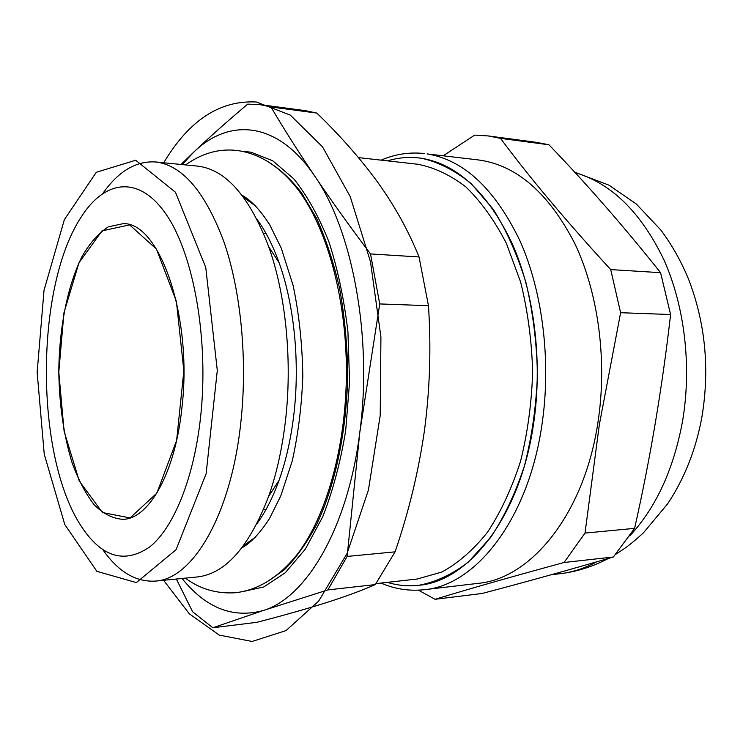 <?xml version="1.0" encoding="UTF-8"?>
<svg xmlns="http://www.w3.org/2000/svg" width="743" height="743" viewBox="0 0 743 743"><rect width="100%" height="100%" fill="white"/><g stroke="black" fill="none" stroke-linecap="round" stroke-linejoin="round"><path stroke-width="1.11" d="M418.913 157.943L421.968 158.352C438.862 162.215 455.264 170.639 471.183 183.614L493.194 209.22C506.466 230.302 517.397 254.803 525.988 282.711C532.945 312.069 536.762 342.672 537.44 374.509C536.232 406.3 531.914 436.689 524.493 465.694C515.456 493.166 504.153 517.128 490.575 537.579L468.239 562.163C452.162 574.423 435.677 582.14 418.783 585.289C468.592 581.314 519.924 517.174 533.446 424.652C542.836 362.705 534.551 294.265 512.382 243.983C488.002 192.985 457.855 164.444 421.931 158.352L418.913 157.943C408.204 156.754 397.737 157.73 387.502 160.859M424.42 589.682L478.037 583.366C530.158 578.927 583.571 515.382 597.669 424.151C607.625 362.073 598.589 293.448 574.757 243.453C548.557 192.781 516.366 164.937 478.204 159.912L427.086 153.903C463.957 159.931 494.959 188.991 520.072 241.066C542.91 292.445 551.464 362.51 541.777 425.888C527.892 520.174 475.362 585.465 424.42 589.682C409.384 591.317 394.904 589.106 380.992 583.06M418.393 590.165L435.036 599.295L482.253 593.453C524.753 582.252 568.46 570.104 613.365 556.999L634.606 528.357C650.218 459.016 662.217 387.744 670.595 314.521L660.573 272.672C623.786 226.42 586.561 183.79 548.919 144.774L536.446 142.331L488.262 135.941L474.693 135.115L443.218 155.77M613.365 556.999L564.039 562.497C511.825 576.707 468.824 588.967 435.036 599.295M564.039 562.497L585.02 533.084L634.606 528.357M670.595 314.521L620.619 312.71L599.341 424.652L585.02 533.084M620.619 312.71L610.709 269.588L660.573 272.672M548.919 144.774L500.531 138.374C529.536 177.466 566.259 221.2 610.709 269.588M500.531 138.374L488.262 135.941M182.035 406.727C192.641 315.58 159.262 221.99 123.199 223.662L108.274 226.875C98.689 233.051 89.996 242.831 82.185 256.224C67.548 285.47 59.217 327.774 58.799 371.481C59.282 404.889 63.731 435.37 72.145 462.945C78.359 479.876 85.742 493.863 94.268 504.906C103.333 513.877 112.936 518.688 123.087 519.348C149.064 518.818 175.524 472.502 182.035 406.727M102.868 193.412C118.388 171.289 135.96 160.794 155.566 161.946C182.397 165.132 205.217 191.852 224.024 242.088C241.104 291.702 247.735 360.819 240.741 423.315C230.776 515.958 192.233 579.299 155.408 581.091C135.793 582.224 118.239 571.72 102.729 549.579M200.638 416.609C208.987 339.607 193.682 254.635 166.497 214.857C139.266 174.772 105.237 179.797 81.739 216.176C34.652 286.408 34.587 456.527 81.619 526.806C101.977 557.491 124.768 564.141 149.984 546.727C173.704 527.614 194.007 478.278 200.638 416.609M155.408 581.091L197.109 576.977C225.343 573.921 249.174 547.062 268.613 496.389C276.433 474.303 281.987 449.58 285.293 422.191C292.584 362.008 285.99 294.878 268.706 246.732C249.314 196.05 225.5 169.172 197.267 166.088L155.566 161.946M256.976 523.676C265.437 512.141 272.783 497.699 279.034 480.368C285.925 461.004 290.819 439.41 293.717 415.588C300.107 363.225 294.349 305.029 279.117 262.762C272.885 245.422 265.548 230.98 257.097 219.436M376.023 583.617L417.278 579.011L441.936 571.999C458.208 563.129 473.44 549.811 487.631 532.053C500.875 511.871 511.853 488.262 520.564 461.208C527.669 432.667 531.7 402.817 532.647 371.667C531.719 340.508 527.716 310.658 520.639 282.117L506.373 243.37C494.569 220.485 481.083 201.678 465.926 186.976C450.184 174.884 434.023 167.296 417.445 164.222L358.488 157.609M276.823 575.128C283.863 569.797 290.634 562.925 297.116 554.519C326.261 516.822 346.349 446.116 346.405 371.593C346.405 297.07 326.372 226.346 297.256 188.62C290.764 180.196 283.993 173.314 276.935 167.974M266.105 160.562C278.523 167.732 290.374 178.524 301.639 192.939L317.047 219.241C326.223 239.822 333.746 262.948 339.635 288.6C344.418 315.32 347.111 342.978 347.724 371.584C347.157 428.822 335.752 483.786 316.936 523.899C306.998 542.669 296.113 557.993 284.281 569.853L265.957 582.549M242.004 195.223L242.134 195.298C251.208 200.415 260.384 210.232 269.69 224.739L281.291 248.218L293.169 285.674C299.123 314.27 302.345 344.511 302.81 376.385C301.677 406.282 298.147 434.497 292.222 461.022L280.798 495.878L269.57 518.391C260.264 532.889 251.069 542.696 242.004 547.805L241.865 547.879M243.407 545.836L255.954 536.715M256.084 206.405L243.546 197.267M387.335 582.354C397.57 585.493 408.037 586.478 418.755 585.298L418.755 585.298M182.072 578.463C205.885 608.08 232.958 618.752 263.31 610.495C306.005 597.901 347.854 528.403 359.788 432.463C372.726 337.229 352.358 229.708 314.707 176.063C277.334 120.533 228.853 117.747 193.394 152.464L182.239 164.593M176.342 579.029L192.66 611.814L212.86 627.77L263.31 610.495L327.858 589.905L347.13 556.433L359.788 432.463L379.719 303.933L370.516 253.93C349.86 226.485 331.248 200.526 314.707 176.063C298.277 151.628 283.687 128.595 270.944 106.983L260.004 104.614L247.716 104.122C227.534 121.109 209.424 137.223 193.394 152.464L181.032 164.472M270.944 106.983L316.778 113.066L305.512 110.67L260.004 104.614M327.858 589.905L375.299 584.592C361.33 590.722 344.39 596.935 324.487 603.232C304.138 609.594 281.606 615.947 256.883 622.309L212.86 627.77M375.299 584.592L395.081 551.845L347.13 556.433M316.778 113.066C339.839 135.226 360.188 158.333 377.825 182.397C394.988 206.424 408.724 231.277 419.043 256.957L370.516 253.93M379.719 303.933L428.46 305.698C431.237 347.631 429.909 389.211 424.467 430.429C418.513 471.656 408.715 512.122 395.081 551.845M428.46 305.698L419.043 256.957M163.739 162.754C189.019 120.329 219.891 100.082 256.363 102.005L290.272 115.091L322.518 146.817L350.222 196.616L370.478 261.712L380.918 336.988L380.202 415.56L368.444 489.943L347.102 553.414L318.663 601.124L286.046 630.584L252.109 641.46L219.241 635.098L189.307 613.802L163.581 580.283M241.995 151.303L250.865 152.166L272.718 160.767L293.745 178.794C307.045 195.409 318.766 216.408 328.898 241.791C337.805 269.337 344.148 299.392 347.938 331.972L349.572 381.726L345.662 430.903C340.405 462.536 332.762 491.16 322.713 516.794L305.271 549.216L285.228 572.788L263.737 586.97L241.837 591.799M135.709 160.247L175.459 192.233L205.755 267.443L217.3 370.46L206.117 473.765L176.063 549.718L136.368 582.586L96.859 571.33L64.771 524.521L44.236 454.168L37.15 372.308L44.023 290.346L64.353 219.668L96.284 172.292L135.709 160.247M129.598 224.878L156.494 249.156L176.397 301.389L183.846 370.803L176.63 440.395L156.894 493.083L130.053 517.945L102.413 512.521L79.26 481.018L64.093 431.209L58.799 372.085L63.935 312.877L78.953 262.799L102.005 230.869L129.598 224.878M629.711 535.954C655.967 507.701 673.557 469.557 682.483 421.532C691.9 366.559 684.702 306.107 663.805 259.595C640.912 212.257 611.331 183.261 575.063 172.59M608.396 558.448C592.923 566.63 576.828 571.711 560.111 573.707C572.509 572.268 584.722 568.302 596.778 561.819M381.15 160.154C395.072 154.107 409.551 151.916 424.587 153.56M574.664 172.162L608.944 185.156L636.305 204L660.871 230.061C671.895 244.856 681.127 261.239 688.566 279.201C705.413 323.149 709.853 369.113 701.894 417.092C695.94 449.478 684.526 478.381 667.669 503.791L643.559 532.685C630.138 545.074 624.761 548.473 615.798 554.232M560.111 573.707L551.167 574.766M266.087 233.553L263.551 233.376M265.975 509.568L263.44 509.744M279.117 262.762L268.706 246.732M279.034 480.368L268.613 496.389M297.256 188.62C280.455 167.491 261.685 154.99 240.955 151.108C221.813 147.699 203.341 152.306 185.527 164.927M185.369 578.138C199.923 588.967 216.464 593.843 234.983 592.775C257.83 590.323 278.541 577.571 297.116 554.519"/></g></svg>
